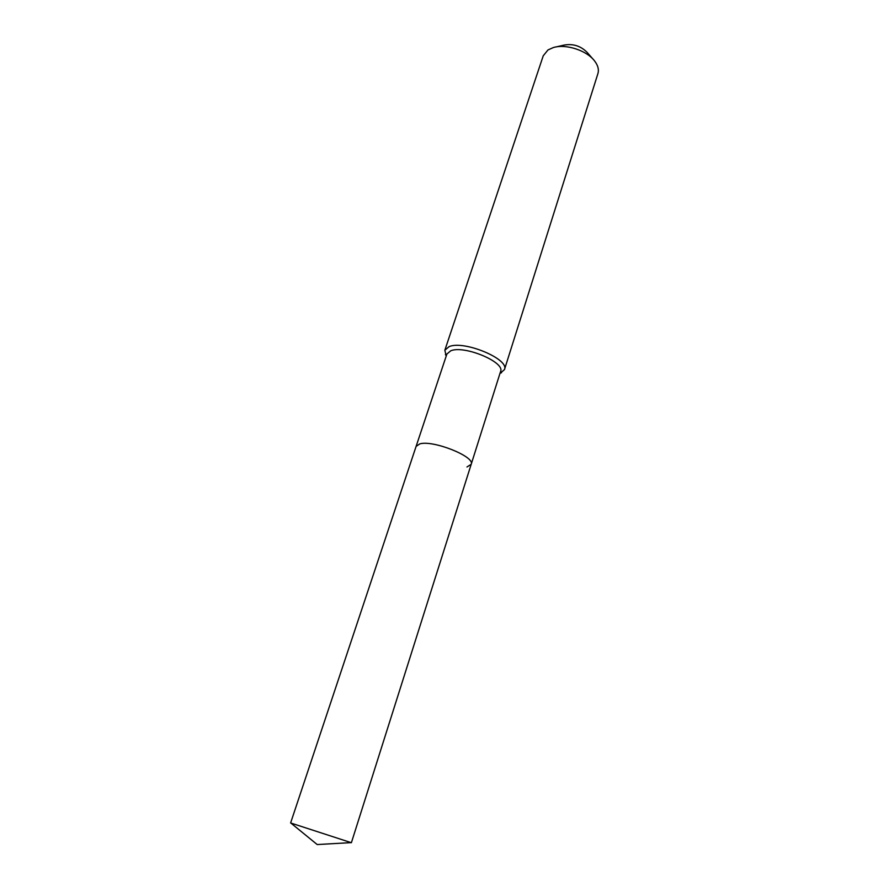 <?xml version="1.0" encoding="UTF-8"?>
<svg xmlns="http://www.w3.org/2000/svg" width="889" height="889" viewBox="0 0 889 889"><rect width="100%" height="100%" fill="white"/><g stroke="black" fill="none" stroke-linecap="round" stroke-linejoin="round"><path stroke-width="1.33" d="M351.144 842.639L290.847 823.036M466.969 466.981L471.192 464.314C475.393 456.713 432.921 439.755 419.775 443.9L416.096 446.411L290.614 822.958M471.192 464.314L500.585 371.48C505.285 362.145 464.136 344.954 450.734 350.799L446.889 354.033L416.096 446.411L419.775 443.9C432.921 439.755 475.393 456.713 471.192 464.314L351.388 842.705M500.207 373.28L504.463 369.602C509.73 359.189 463.947 340.043 449.089 346.632L444.844 350.233L446.145 355.711M504.463 369.602L597.919 73.587C599.097 69.642 597.997 65.442 594.619 61.008C586.84 50.451 565.804 43.617 553.302 47.573L547.98 49.951L543.235 55.818L444.844 350.233M592.841 58.952L587.329 52.618C580.928 46.006 573.194 43.494 564.137 45.072L555.958 46.961M290.814 823.014L317.195 844.55L351.188 842.628M499.985 373.369L501.507 372.713M446.256 355.911L445.411 354.489"/></g></svg>
